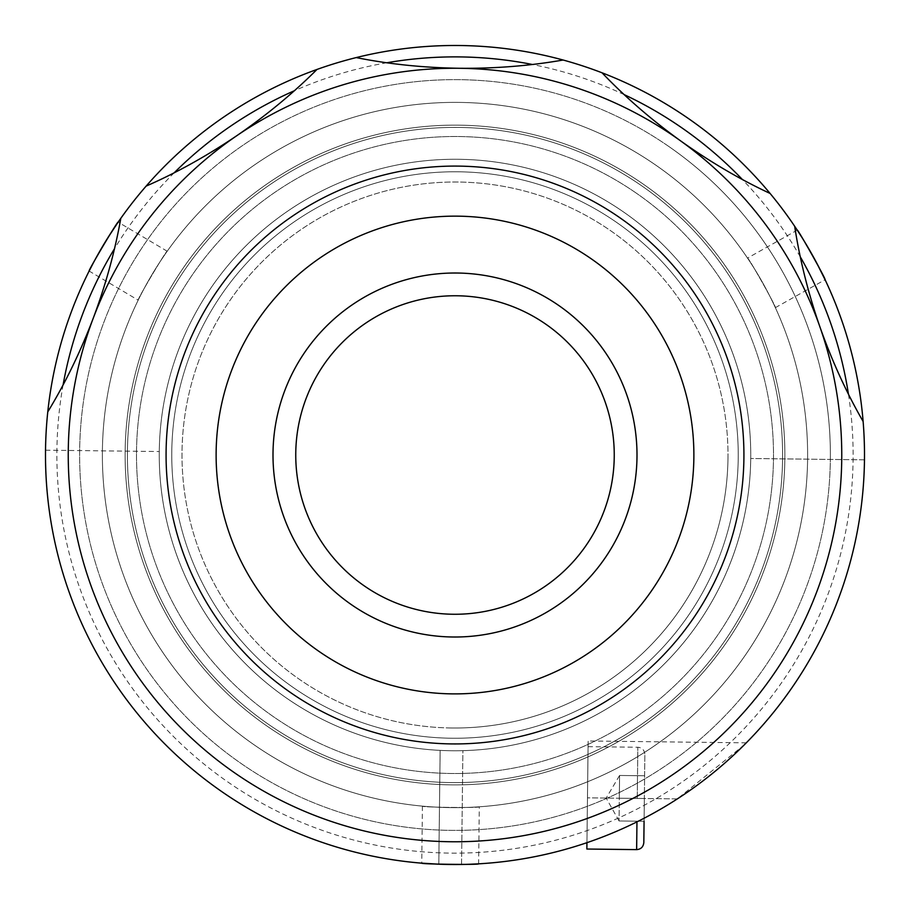 <?xml version="1.0" encoding="UTF-8"?>
<svg xmlns="http://www.w3.org/2000/svg" width="910" height="910" viewBox="0 0 910 910"><rect width="100%" height="100%" fill="white"/><g stroke="black" fill="none" stroke-linecap="round" stroke-linejoin="round"><path stroke-width="0.68" stroke-dasharray="4.55 3.41" d="M784.875 455.011A329.875 329.875 0 0 1 455 784.886A329.875 329.875 0 0 1 125.125 455.011A329.875 329.875 0 0 1 455 125.136A329.875 329.875 0 0 1 784.875 455.011A329.875 329.875 0 0 1 455 784.886A329.875 329.875 0 0 1 125.125 455.011A329.875 329.875 0 0 1 455 125.136A329.875 329.875 0 0 1 784.875 455.011A329.875 329.875 0 0 1 455 784.886A329.875 329.875 0 0 1 125.125 455.011A329.875 329.875 0 0 1 455 125.136A329.875 329.875 0 0 1 784.875 455.011A329.875 329.875 0 0 1 455 784.886A329.875 329.875 0 0 1 125.125 455.011A329.875 329.875 0 0 1 455 125.136A329.875 329.875 0 0 1 784.875 455.011A329.875 329.875 0 0 1 455 784.886A329.875 329.875 0 0 1 125.125 455.011A329.875 329.875 0 0 1 455 125.136A329.875 329.875 0 0 1 784.875 455.011A329.875 329.875 0 0 1 455 784.886A329.875 329.875 0 0 1 125.125 455.011A329.875 329.875 0 0 1 455 125.136A329.875 329.875 0 0 1 784.875 455.011M864.5 455.011A409.5 409.5 0 0 1 455 864.511A409.5 409.5 0 0 1 45.5 455.011A409.5 409.5 0 0 1 455 45.511A409.5 409.5 0 0 1 864.5 455.011A409.5 409.5 0 0 1 455 864.511A409.5 409.5 0 0 1 45.5 455.011A409.5 409.5 0 0 1 455 45.511A409.5 409.5 0 0 1 864.5 455.011M830.375 455.011A375.375 375.375 0 0 1 455 830.386A375.375 375.375 0 0 1 79.625 455.011A375.375 375.375 0 0 1 455 79.636A375.375 375.375 0 0 1 830.375 455.011M782.6 455.011A327.6 327.6 0 0 1 455 782.611A327.6 327.6 0 0 1 127.4 455.011A327.6 327.6 0 0 1 455 127.411A327.6 327.6 0 0 1 782.6 455.011A327.6 327.6 0 0 1 455 782.611A327.6 327.6 0 0 1 127.4 455.011A327.6 327.6 0 0 1 455 127.411A327.6 327.6 0 0 1 782.6 455.011A327.6 327.6 0 0 1 455 782.611A327.6 327.6 0 0 1 127.4 455.011A327.6 327.6 0 0 1 455 127.411A327.6 327.6 0 0 1 782.6 455.011A327.6 327.6 0 0 1 455 782.611A327.6 327.6 0 0 1 127.4 455.011A327.6 327.6 0 0 1 455 127.411A327.6 327.6 0 0 1 782.6 455.011M295.75 455.011A159.25 159.25 0 0 1 455 295.761A159.25 159.25 0 0 1 614.25 455.011A159.25 159.25 0 0 1 455 614.261A159.25 159.25 0 0 1 295.75 455.011M159.25 455.011A295.75 295.75 0 0 1 455 159.261A295.75 295.75 0 0 1 750.75 455.011A295.75 295.75 0 0 1 455 750.761A295.75 295.75 0 0 1 159.25 455.011A295.75 295.75 0 0 1 455 159.261A295.75 295.75 0 0 1 750.75 455.011A295.75 295.75 0 0 1 455 750.761A295.75 295.75 0 0 1 159.25 455.011M171.762 455.011A283.238 283.238 0 0 1 455 171.774A283.238 283.238 0 0 1 738.237 455.011A283.238 283.238 0 0 1 455 738.249A283.238 283.238 0 0 1 171.762 455.011A283.238 283.238 0 0 1 455 171.774A283.238 283.238 0 0 1 738.237 455.011A283.238 283.238 0 0 1 455 738.249A283.238 283.238 0 0 1 171.762 455.011M686.743 117.401A409.5 409.5 0 0 1 792.61 686.754A409.5 409.5 0 0 1 223.257 792.633A409.5 409.5 0 0 1 117.39 223.268A409.5 409.5 0 0 1 686.743 117.401A409.5 409.5 0 0 1 792.61 686.754A409.5 409.5 0 0 1 223.257 792.633A409.5 409.5 0 0 1 117.39 223.268A409.5 409.5 0 0 1 686.743 117.401M654.563 164.289A352.625 352.625 0 0 1 745.722 654.574A352.625 352.625 0 0 1 255.437 745.734A352.625 352.625 0 0 1 164.278 255.448A352.625 352.625 0 0 1 654.563 164.289A352.625 352.625 0 0 1 745.722 654.574A352.625 352.625 0 0 1 255.437 745.734A352.625 352.625 0 0 1 164.278 255.448A352.625 352.625 0 0 1 654.563 164.289A352.625 352.625 0 0 1 745.722 654.574A352.625 352.625 0 0 1 255.437 745.734A352.625 352.625 0 0 1 164.278 255.448A352.625 352.625 0 0 1 654.563 164.289M667.439 145.532A375.375 375.375 0 0 1 764.48 667.451A375.375 375.375 0 0 1 242.56 764.491A375.375 375.375 0 0 1 145.52 242.583A375.375 375.375 0 0 1 667.439 145.532M635.248 192.419A318.5 318.5 0 0 1 717.592 635.26A318.5 318.5 0 0 1 274.752 717.603A318.5 318.5 0 0 1 192.408 274.763A318.5 318.5 0 0 1 635.248 192.419A318.5 318.5 0 0 1 717.592 635.26A318.5 318.5 0 0 1 274.752 717.603A318.5 318.5 0 0 1 192.408 274.763A318.5 318.5 0 0 1 635.248 192.419M479.297 806.795C481.037 808.069 420.67 807.352 422.422 806.135C420.625 807.352 481.003 808.069 479.297 806.795L478.626 863.829M471.096 864.193L439.428 864.216M422.422 806.135L421.751 863.158M47.775 411.866A409.5 409.5 0 0 0 438.802 864.193L440.144 750.386L438.802 864.193A409.5 409.5 0 0 1 45.523 450.188A409.5 409.5 0 0 0 450.177 864.489A409.5 409.5 0 0 0 863.124 421.466A409.5 409.5 0 0 1 450.177 864.489A409.5 409.5 0 0 1 45.523 450.188A409.5 409.5 0 0 1 459.823 45.545A409.5 409.5 0 0 1 864.477 459.834A409.5 409.5 0 0 1 450.177 864.489A409.5 409.5 0 0 1 47.775 411.866A568.75 568.75 0 0 0 93.15 318.5M63.097 384.885A398.125 398.125 0 0 0 450.313 853.114A398.125 398.125 0 0 0 848.438 394.132M747.508 258.076C747.736 255.938 777.299 308.57 775.365 307.66C777.322 308.615 747.758 255.96 747.508 258.076L797.24 230.139M801.312 236.486L817.169 263.9M775.365 307.66L825.086 279.734M138.195 300.163C136.227 301.028 167.019 249.112 167.213 251.24C167.053 249.067 136.238 301.005 138.195 300.163L89.146 271.066M92.593 264.355L108.404 236.918M167.213 251.24L118.152 222.142M807.602 459.163A352.625 352.625 0 0 1 450.848 807.614A352.625 352.625 0 0 1 102.398 450.86A352.625 352.625 0 0 1 459.152 102.409A352.625 352.625 0 0 1 807.602 459.163M800.288 256.825A398.125 398.125 0 0 0 742.367 179.475M624.169 94.617A398.125 398.125 0 0 0 532.35 64.474M386.864 62.756A398.125 398.125 0 0 0 294.362 90.738M174.197 172.775A398.125 398.125 0 0 0 114.467 248.749M750.727 458.492A295.75 295.75 0 0 1 451.519 750.739A295.75 295.75 0 0 1 159.273 451.531A295.75 295.75 0 0 1 458.481 159.284A295.75 295.75 0 0 1 750.727 458.492L864.477 459.834A409.5 409.5 0 0 1 461.552 864.455L462.894 750.659A295.75 295.75 0 0 0 750.727 458.492L864.477 459.834A409.5 409.5 0 0 1 461.552 864.455L462.894 750.659A295.75 295.75 0 0 0 710.972 306.863A295.75 295.75 0 0 0 202.589 300.88A295.75 295.75 0 0 0 440.144 750.386A295.75 295.75 0 0 1 159.273 451.531A295.75 295.75 0 0 1 458.481 159.284A295.75 295.75 0 0 1 750.727 458.492M93.173 318.432A568.75 568.75 0 0 0 120.791 218.377A409.5 409.5 0 0 1 146.169 186.095A568.75 568.75 0 0 0 236.884 135.635M236.941 135.601A568.75 568.75 0 0 0 316.964 69.478A409.5 409.5 0 0 1 356.265 57.592A568.75 568.75 0 0 0 459.527 68.284M563.062 60.026A409.5 409.5 0 0 1 602.079 72.834A409.5 409.5 0 0 0 563.062 60.026A568.75 568.75 0 0 1 459.584 68.284M770.076 193.443A409.5 409.5 0 0 1 794.68 226.306A409.5 409.5 0 0 0 770.076 193.443A568.75 568.75 0 0 1 680.578 140.857M216.136 452.202A238.875 238.875 0 0 1 457.81 216.159A238.875 238.875 0 0 1 693.864 457.821A238.875 238.875 0 0 1 452.19 693.875A238.875 238.875 0 0 1 216.136 452.202M743.902 458.412A288.925 288.925 0 0 1 451.599 743.914A288.925 288.925 0 0 1 166.098 451.61A288.925 288.925 0 0 1 458.401 166.109A288.925 288.925 0 0 1 743.902 458.412M45.523 450.188L159.273 451.531L45.523 450.188M451.781 727.989A273 273 0 0 1 182.023 451.792A273 273 0 0 1 458.219 182.034A273 273 0 0 1 727.977 458.23A273 273 0 0 1 451.781 727.989M462.36 796.375L461.95 830.5L462.36 796.375M120.791 218.377A409.5 409.5 0 0 1 146.169 186.095M316.964 69.478A409.5 409.5 0 0 1 356.265 57.592M727.977 458.23A273 273 0 0 1 451.781 727.989A273 273 0 0 1 182.023 451.792A273 273 0 0 1 458.219 182.034A273 273 0 0 1 727.977 458.23M680.521 140.822A568.75 568.75 0 0 1 602.079 72.834M863.124 421.466A568.75 568.75 0 0 1 819.967 327.054M819.944 326.997A568.75 568.75 0 0 1 794.68 226.306M744.369 744.767L677.324 798.9C707.991 780.325 744.653 745.142 746.28 742.833C744.937 744.835 708.435 780.018 677.324 798.9A409.5 409.5 0 0 1 586.939 842.671L588.144 740.979L586.939 842.671A409.5 409.5 0 0 0 677.324 798.9L587.473 797.842L587.075 831.967L587.871 763.729L586.87 849.03M439.61 796.102C439.257 826.053 439.257 826.053 439.61 796.102C439.962 766.152 439.962 766.152 439.61 796.102M586.939 842.671L587.473 797.842C587.041 834.368 587.041 834.368 587.473 797.842C587.905 761.317 587.905 761.317 587.473 797.842L677.324 798.9M643.825 842.592L644.348 798.514L644.075 821.264L619.05 820.968L644.075 821.264M619.323 798.218L644.348 798.514L644.86 754.435L644.348 798.514L619.323 798.218L619.05 820.968L619.585 775.468L644.61 775.764L619.585 775.468L619.323 798.218M636.955 821.866L636.636 849.621M637.239 798.434L637.842 747.246L637.239 798.434M746.28 742.833L588.144 740.979M588.076 746.666L637.842 747.246C642.107 747.679 644.451 750.079 644.86 754.435M619.05 820.968L606.185 798.07L619.585 775.468"/><path stroke-width="1.36" d="M295.75 455.011A159.25 159.25 0 0 1 455 295.761A159.25 159.25 0 0 1 614.25 455.011A159.25 159.25 0 0 1 455 614.261A159.25 159.25 0 0 1 295.75 455.011M455 637.011A182 182 0 0 1 273 455.011A182 182 0 0 1 455 273.011A182 182 0 0 1 637 455.011A182 182 0 0 1 455 637.011M439.428 864.216L421.751 863.158C419.954 864.216 480.332 864.932 478.626 863.829L471.096 864.193M817.169 263.9L825.086 279.734C826.894 280.758 797.331 228.114 797.24 230.139L801.312 236.486M108.404 236.918L118.152 222.142C118.141 220.061 87.337 271.999 89.146 271.066L92.593 264.355M848.438 394.132A398.125 398.125 0 0 0 800.288 256.825M742.367 179.475A398.125 398.125 0 0 0 624.169 94.617M532.35 64.474A398.125 398.125 0 0 0 386.864 62.756M294.362 90.738A398.125 398.125 0 0 0 174.197 172.775M114.467 248.749A398.125 398.125 0 0 0 63.097 384.885M47.775 411.866A409.5 409.5 0 0 1 863.124 421.466A409.5 409.5 0 0 1 450.177 864.489A409.5 409.5 0 0 1 47.775 411.866C65.076 383.497 80.205 352.363 93.161 318.466C105.731 284.796 114.944 251.433 120.791 218.377M216.136 452.202A238.875 238.875 0 0 1 457.81 216.159A238.875 238.875 0 0 1 693.864 457.821A238.875 238.875 0 0 1 452.19 693.875A238.875 238.875 0 0 1 216.136 452.202M743.902 458.412A288.925 288.925 0 0 1 451.599 743.914A288.925 288.925 0 0 1 166.098 451.61A288.925 288.925 0 0 1 458.401 166.109A288.925 288.925 0 0 1 743.902 458.412M146.169 186.095C176.608 172.775 206.866 155.951 236.918 135.613A386.75 386.75 0 0 0 450.45 841.739A386.75 386.75 0 0 0 680.543 140.834A386.75 386.75 0 0 0 459.55 68.284C495.495 68.591 529.995 65.838 563.062 60.026M863.124 421.466C846.505 392.699 832.115 361.224 819.956 327.02C808.182 293.065 799.754 259.498 794.68 226.306M770.076 193.443C739.955 179.418 710.118 161.878 680.543 140.834C651.423 119.779 625.261 97.108 602.079 72.834M236.884 135.635A568.75 568.75 0 0 0 236.941 135.601C266.528 115.24 293.213 93.195 316.964 69.478M356.265 57.592C388.843 64.144 423.275 67.715 459.55 68.284A568.75 568.75 0 0 0 459.584 68.284M459.55 68.284A386.75 386.75 0 0 0 236.918 135.613M746.28 742.833L744.369 744.767M636.955 821.866L636.636 849.621L586.87 849.03L586.939 842.671M644.075 821.264L643.825 842.592C643.313 846.948 640.913 849.28 636.636 849.621"/></g></svg>
